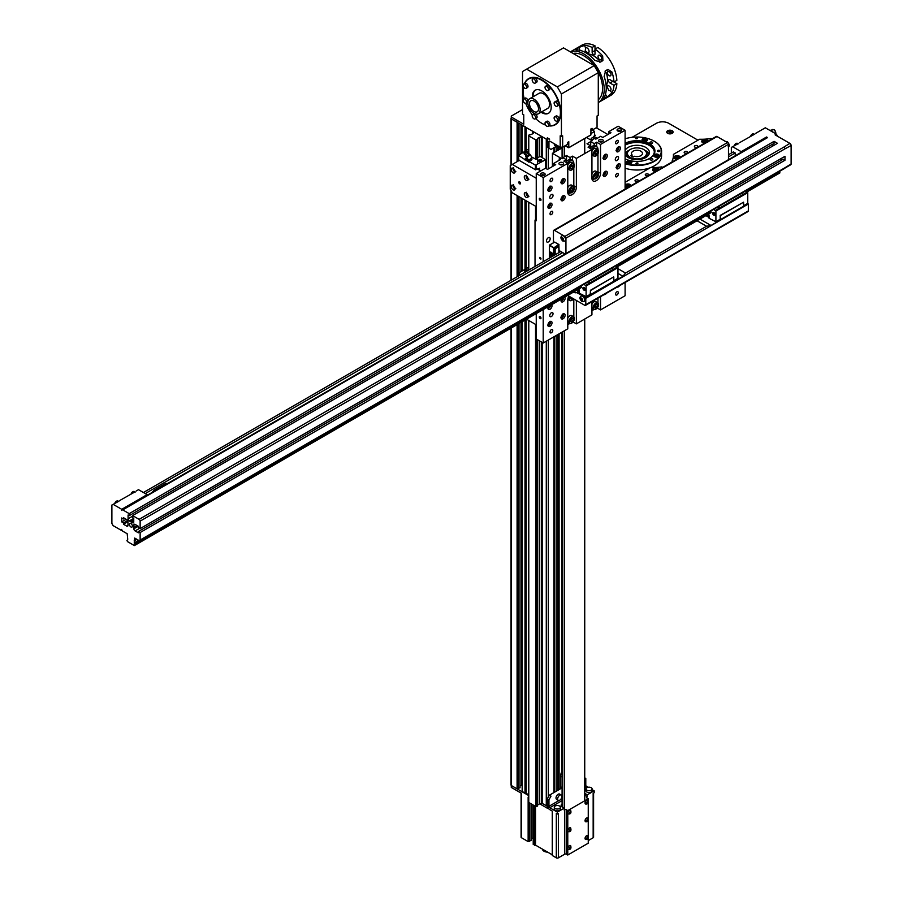 <?xml version="1.0" encoding="UTF-8"?>
<svg xmlns="http://www.w3.org/2000/svg" width="903" height="903" viewBox="0 0 903 903"><rect width="100%" height="100%" fill="white"/><g stroke="black" fill="none" stroke-linecap="round" stroke-linejoin="round"><path stroke-width="1.35" d="M584.738 800.78L584.738 319.03M584.738 153.566L584.738 138.531M564.273 810.002L564.273 330.848M564.273 156.874L564.273 146.23M562.084 806.932L562.084 332.112M562.084 158.793L562.084 147.155M560.616 148.577L560.616 147.155M549.351 795.204L547.308 798.76L548.945 799.697L550.988 796.153L549.351 795.204L560.876 788.556A7.235 4.176 -60 0 1 560.616 786.818L560.616 776.185A7.235 4.176 -60 0 1 561.835 771.625L561.835 332.248M547.353 805.973A1.445 0.835 180 0 1 546.281 805.724L542.184 803.365L542.184 342.418M542.184 157.427L542.184 136.759L546.281 139.13L546.281 168.68M539.892 803.93L547.308 808.208L547.308 806.323L542.184 803.365L541.326 803.862L541.326 341.921M541.326 156.93L541.326 137.256L542.184 136.759M541.326 803.862L539.351 803.963L539.351 340.781M537.578 157.811L539.351 156.795L539.351 137.358L541.326 137.256M539.351 803.963L537.578 804.979M537.578 164.38L537.578 138.385L539.351 137.358M537.578 139.299A1.038 0.598 180 0 1 537.578 138.712M536.969 339.404L536.969 806.379L537.578 806.018L537.578 339.754M531.37 156.806L535.739 159.21A1.038 0.598 180 0 1 536.766 159.21L536.969 139.773L537.578 139.423M536.969 806.379L536.766 339.28M536.766 159.21L536.969 139.773M536.766 806.379A1.038 0.598 0 0 0 535.739 806.379L535.739 324.516M535.739 219.677L535.739 206.324M535.739 159.21L535.739 139.773A1.038 0.598 180 0 1 536.766 139.773M535.739 806.379L535.535 324.391M535.535 159.21L535.739 139.773M535.535 219.79L535.535 206.2M552.275 854.814L535.535 845.14L535.535 806.379L528.774 802.474L528.774 320.497M528.774 153.645L528.774 135.879L535.535 139.773M528.774 270.02L528.774 202.306M528.774 135.755L528.774 135.168A1.038 0.598 180 0 1 528.774 135.755L528.774 135.879M532.691 131.206L534 132.041L532.962 133.667L530.614 134.694A1.038 0.598 180 0 1 529.598 134.694L528.774 135.168M528.774 794.674L522.25 791.615M522.16 125.133L525.399 126.838M522.16 785.655L520.026 785.587M519.993 787.721L517.092 788.872L511.482 785.633A1.445 0.835 180 0 1 511.053 785.046L511.053 328.128M511.482 164.888L511.482 119.038L517.498 122.277M511.279 118A1.445 0.835 0 0 0 511.053 118.44A1.445 0.835 0 0 0 511.279 118.891L511.279 116.081L522.532 109.579M568.382 813.93A2.201 1.275 -60 0 1 568.314 813.896A2.201 1.275 -60 0 1 567.863 812.892A2.201 1.275 -60 0 1 568.822 810.68A2.201 1.275 -60 0 1 570.515 810.081A2.201 1.275 -60 0 1 570.572 810.126M569.804 813.151L570.831 811.876L569.804 813.151M568.382 831.663A2.201 1.275 -60 0 1 568.314 831.629A2.201 1.275 -60 0 1 567.863 830.613A2.201 1.275 -60 0 1 568.822 828.401A2.201 1.275 -60 0 1 570.515 827.814A2.201 1.275 -60 0 1 570.572 827.848M569.804 830.873L570.831 829.609L569.804 830.873M568.382 849.384A2.201 1.275 -60 0 1 568.314 849.351A2.201 1.275 -60 0 1 567.863 848.346A2.201 1.275 -60 0 1 568.822 846.134A2.201 1.275 -60 0 1 570.515 845.547A2.201 1.275 -60 0 1 570.572 845.58M569.804 848.606L570.831 847.33L569.804 848.606M585.573 839.463A2.201 1.275 -60 0 1 585.505 839.429A2.201 1.275 -60 0 1 585.054 838.424A2.201 1.275 -60 0 1 586.013 836.201A2.201 1.275 -60 0 1 587.706 835.614A2.201 1.275 -60 0 1 587.774 835.659M586.995 838.673L588.022 837.408L586.995 838.673M585.573 821.73A2.201 1.275 -60 0 1 585.505 821.696A2.201 1.275 -60 0 1 585.054 820.692A2.201 1.275 -60 0 1 586.013 818.479A2.201 1.275 -60 0 1 587.706 817.892A2.201 1.275 -60 0 1 587.774 817.926M586.995 820.951L588.022 819.676L586.995 820.951M585.573 803.997A2.201 1.275 -60 0 1 585.505 803.975A2.201 1.275 -60 0 1 585.054 802.959A2.201 1.275 -60 0 1 586.013 800.747A2.201 1.275 -60 0 1 587.706 800.16A2.201 1.275 -60 0 1 587.774 800.193M586.995 803.218L588.022 801.943L586.995 803.218M588.022 838.086L587.277 837.657M570.831 812.553L570.075 812.124M588.022 820.353L587.277 819.924M570.831 848.019L570.075 847.578M570.831 830.286L570.075 829.857M588.022 802.632L587.277 802.191M588.248 800.589L588.248 798.76L586.815 797.925A1.163 0.666 180 0 1 586.815 796.977L587.322 794.798L594.185 790.836L592.108 789.64M547.308 798.76L547.308 805.374A3.477 2.009 -120 0 0 549.758 809.63L552.32 811.108L552.275 855.491L556.316 857.85A1.445 0.835 180 0 0 558.359 857.85L564.702 854.182A1.163 0.666 -0 0 1 566.339 854.182L567.773 855.017L588.248 843.199L588.248 838.435M588.248 836.043L588.248 820.714M588.248 818.31L588.248 802.981M593.587 793.071L593.587 837.171A1.445 0.835 180 0 1 593.158 837.758L588.248 840.591M584.738 777.822L585.787 778.431L585.787 785.046A1.163 0.666 -120 0 0 586.611 786.468L588.045 787.292M593.158 837.758L593.158 793.319L594.185 792.721L594.185 790.836M531.054 840.433L528.142 841.585L521.516 837.758A1.445 0.835 180 0 1 521.087 837.171L521.087 793.071M521.516 837.758L521.516 793.319L511.279 787.405L511.279 785.486L528.774 795.622M528.142 841.585L528.142 797.146L528.774 797.518M535.535 845.14L533.221 844.452L533.301 805.092L533.301 844.565M533.221 838.379L531.088 838.3M556.316 857.85L556.316 813.411L557.332 813.998L558.359 813.411L558.359 857.85M564.702 854.182L564.702 809.743L564.194 810.036L564.194 808.151L557.332 812.113L557.332 813.998M557.332 812.113L549.758 807.733A1.163 0.666 60 0 1 548.945 806.323L548.945 799.697M564.702 809.743A1.163 0.666 180 0 1 566.339 809.743L567.773 810.578L588.248 798.76M567.773 855.017L567.773 810.578M547.602 852.116A5.215 3.014 180 0 1 542.5 849.17M584.738 795.25A3.623 2.088 180 0 1 585.279 795.509L587.322 796.683M561.474 806.435A3.623 2.088 180 0 1 562.084 805.939M564.194 808.151L562.151 806.966A3.623 2.088 180 0 1 561.09 805.487A3.623 2.088 180 0 1 562.084 804.054M584.738 793.353A3.623 2.088 180 0 1 585.279 793.613L587.322 794.798M592.108 788.94L592.108 790.836A3.036 1.75 180 0 1 589.072 792.586A3.036 1.75 180 0 1 586.024 790.836L586.024 788.94A3.036 1.75 -0 0 0 589.072 790.701A3.036 1.75 -0 0 0 592.108 788.94A3.036 1.75 -0 0 0 591.217 787.698A3.036 1.75 -0 0 0 587.898 787.326A3.036 1.75 -0 0 0 586.024 788.94M560.379 807.259L560.379 809.156A3.036 1.75 180 0 1 557.332 810.905A3.036 1.75 180 0 1 554.295 809.156L554.295 807.259A3.036 1.75 -0 0 0 557.332 809.02A3.036 1.75 -0 0 0 560.379 807.259A3.036 1.75 -0 0 0 559.488 806.018A3.036 1.75 -0 0 0 556.169 805.645A3.036 1.75 -0 0 0 554.295 807.259M557.648 798.929A3.036 1.75 120 0 0 558.268 800.318A3.036 1.75 120 0 0 561.316 798.568A3.036 1.75 120 0 0 561.316 795.058A3.036 1.75 120 0 0 558.968 795.87A3.036 1.75 120 0 0 557.648 798.929M558.268 800.318L556.632 799.381A3.036 1.75 -60 0 1 556.011 797.981A3.036 1.75 -60 0 1 557.332 794.922A3.036 1.75 -60 0 1 559.679 794.109L561.316 795.058M547.308 808.208L547.918 807.858M511.279 117.029L523.763 124.23L523.763 114.783L522.532 114.071L522.532 71.518L563.483 47.882L594.185 65.614L557.332 86.891L561.429 93.98L561.429 136.522L562.659 135.822L562.659 147.155L567.671 144.266L567.671 142.381L568.8 141.726L568.743 147.765L565.109 145.744L568.8 147.641L590.912 134.874L568.8 147.641M561.429 93.98L598.283 72.703L594.185 65.614M598.283 72.703L598.283 115.257L597.052 115.956L597.052 127.3L592.041 130.201L592.041 128.316L590.912 128.96L590.912 134.874L590.912 128.96M511.279 118.914L547.308 139.717L547.308 137.832L549.634 139.175A3.477 2.009 -120 0 0 548.031 139.073A3.477 2.009 -120 0 0 547.308 140.665L547.308 147.279L548.945 148.227L548.945 141.602A1.163 0.666 60 0 1 549.758 141.128L560.199 147.155L560.199 135.822L561.429 136.522M526.63 69.159L557.332 86.891M524.44 83.618A26.639 15.374 60 0 1 528.661 78.595A26.639 15.374 60 0 1 549.193 85.729A26.639 15.374 60 0 1 560.819 112.536A26.639 15.374 60 0 1 555.3 124.727A26.639 15.374 60 0 1 548.832 125.878M545.649 125.111A26.639 15.374 60 0 1 541.879 123.35M523.153 90.91A26.639 15.374 60 0 1 523.514 86.767M590.991 129.603L592.041 130.201M560.199 147.155L562.659 147.155M558.359 146.094A3.036 1.75 180 0 1 554.295 144.446L554.295 143.746M556.632 146.151L550.988 149.401L548.945 148.227M538.504 108.868A6.366 3.68 60 0 1 537.183 111.791A6.366 3.68 60 0 1 530.817 108.112A6.366 3.68 60 0 1 530.817 100.752A6.366 3.68 60 0 1 535.727 102.457A6.366 3.68 60 0 1 538.504 108.868M540.141 109.816A8.68 5.012 -120 0 0 536.348 101.08A8.68 5.012 -120 0 0 529.655 98.743A8.68 5.012 -120 0 0 529.655 108.778A8.68 5.012 -120 0 0 538.346 113.789A8.68 5.012 -120 0 0 540.141 109.816M529.655 98.743L539.068 93.314A8.68 5.012 60 0 1 545.762 95.639A8.68 5.012 60 0 1 549.555 104.376A8.68 5.012 60 0 1 547.76 108.36L538.346 113.789M556 124.275A26.639 15.374 60 0 1 554.589 124.795M528.255 79.171A26.639 15.374 60 0 1 529.406 78.211M523.605 101.779A2.461 1.422 -120 0 0 526.065 103.202A2.461 1.422 -120 0 0 526.065 100.357A2.461 1.422 -120 0 0 523.605 98.935A2.461 1.422 -120 0 0 523.605 101.779M523.605 98.935L525.038 98.111A2.461 1.422 60 0 1 526.934 98.766A2.461 1.422 60 0 1 528.007 101.249M527.905 101.87A2.461 1.422 60 0 1 527.499 102.378L526.065 103.202M523.097 85.232A2.461 1.422 -120 0 0 524.169 87.704A2.461 1.422 -120 0 0 526.065 88.37A2.461 1.422 -120 0 0 526.065 85.525A2.461 1.422 -120 0 0 523.605 84.103A2.461 1.422 -120 0 0 523.097 85.232M523.605 84.103L525.038 83.279A2.461 1.422 60 0 1 527.499 84.701A2.461 1.422 60 0 1 527.499 87.535L526.065 88.37M534.124 78.03L532.691 78.854A2.461 1.422 -120 0 0 532.691 81.699A2.461 1.422 -120 0 0 535.152 83.121A2.461 1.422 -120 0 0 535.152 80.277A2.461 1.422 -120 0 0 532.691 78.854L534.124 78.03A2.461 1.422 60 0 1 536.585 79.453A2.461 1.422 60 0 1 536.585 82.297L535.152 83.121M546.766 86.395A2.461 1.422 -120 0 0 545.536 86.27A2.461 1.422 -120 0 0 545.536 89.115A2.461 1.422 -120 0 0 547.997 90.537A2.461 1.422 -120 0 0 548.381 88.562A2.461 1.422 -120 0 0 546.766 86.395M545.536 86.27L546.97 85.446A2.461 1.422 60 0 1 548.2 85.571A2.461 1.422 60 0 1 549.814 87.738A2.461 1.422 60 0 1 549.43 89.713L547.997 90.537M557.083 103.427A2.461 1.422 -120 0 0 554.623 102.016A2.461 1.422 -120 0 0 554.623 104.85A2.461 1.422 -120 0 0 557.083 106.272A2.461 1.422 -120 0 0 557.083 103.427M554.623 102.016L556.056 101.181A2.461 1.422 60 0 1 558.517 102.603A2.461 1.422 60 0 1 558.517 105.448L557.083 106.272M557.591 119.986A2.461 1.422 -120 0 0 556.519 117.503A2.461 1.422 -120 0 0 554.623 116.848A2.461 1.422 -120 0 0 554.623 119.693A2.461 1.422 -120 0 0 557.083 121.104A2.461 1.422 -120 0 0 557.591 119.986M554.623 116.848L556.056 116.024A2.461 1.422 60 0 1 557.952 116.679A2.461 1.422 60 0 1 559.025 119.151A2.461 1.422 60 0 1 558.517 120.28L557.083 121.104M547.997 126.352A2.461 1.422 -120 0 0 547.997 123.508A2.461 1.422 -120 0 0 545.536 122.097A2.461 1.422 -120 0 0 545.536 124.93A2.461 1.422 -120 0 0 547.997 126.352L549.43 125.528L547.997 126.352M545.536 122.097L546.97 121.262A2.461 1.422 60 0 1 549.43 122.684A2.461 1.422 60 0 1 549.43 125.528M533.921 118.812A2.461 1.422 -120 0 0 535.152 118.936A2.461 1.422 -120 0 0 535.152 116.092A2.461 1.422 -120 0 0 532.691 114.67A2.461 1.422 -120 0 0 532.318 116.645A2.461 1.422 -120 0 0 533.921 118.812M532.691 114.67L534.124 113.846A2.461 1.422 60 0 1 534.757 113.744M535.355 113.97A2.461 1.422 60 0 1 536.958 116.137A2.461 1.422 60 0 1 536.585 118.112L535.152 118.936M548.776 113.101A13.319 7.687 60 0 1 541.766 111.814M533.086 96.768A13.319 7.687 60 0 1 535.479 90.063M557.196 123.259A26.345 15.216 60 0 1 556.587 123.655L554.95 124.591A26.345 15.216 -120 0 0 558.991 103.484A26.345 15.216 -120 0 0 541.777 80.265A26.345 15.216 -120 0 0 528.605 78.967A26.345 15.216 -120 0 0 524.609 83.527M528.605 78.967L530.242 78.019A26.345 15.216 60 0 1 530.885 77.681M532.386 97.174A13.319 7.687 60 0 1 535.118 90.244A13.319 7.687 60 0 1 541.777 90.91A13.319 7.687 60 0 1 550.48 102.637A13.319 7.687 60 0 1 548.437 113.315A13.319 7.687 60 0 1 541.078 112.22M523.548 86.835A26.345 15.216 -120 0 0 524.169 98.619M525.681 103.314A26.345 15.216 -120 0 0 532.398 114.952M535.716 118.609A26.345 15.216 -120 0 0 545.604 125.043M549.001 125.777A26.345 15.216 -120 0 0 554.95 124.591M573.134 53.458A26.639 15.374 60 0 1 583.744 55.805A26.639 15.374 60 0 1 600.777 78.109A26.639 15.374 60 0 1 598.283 99.77M609.943 82.986L612.81 81.326A2.032 1.174 -120 0 0 612.81 81.326L616.862 83.663L613.995 85.322L609.943 82.986A2.032 1.174 60 0 1 608.622 81.202A2.032 1.174 60 0 1 608.938 79.577A2.032 1.174 60 0 1 609.943 79.678L613.995 82.015L616.862 80.356A28.952 16.717 60 0 0 597.865 47.464L595.009 49.123A28.952 16.717 60 0 1 602.662 55.952L601.522 57.171L601.263 60.072L599.389 59.463A2.754 1.592 60 0 1 598.621 55.297A2.754 1.592 60 0 1 601.522 57.171M610.281 72.342A2.754 1.592 60 0 1 610.451 75.796A2.754 1.592 60 0 1 609.085 75.66A2.754 1.592 60 0 1 607.234 73.053L607.64 71.123L610.281 72.342L611.907 71.969A28.952 16.717 60 0 1 613.995 82.015M607.234 86.485A2.754 1.592 60 0 1 607.708 85.864A2.754 1.592 60 0 1 610.451 87.456A2.754 1.592 60 0 1 610.451 90.627A2.754 1.592 60 0 1 610.281 90.706L608.904 90.593L606.455 85.401A19.685 11.367 -120 0 0 606.455 73.222L607.234 73.053M613.995 85.322A28.952 16.717 60 0 1 611.907 92.964L610.281 90.706M616.862 83.663A28.952 16.717 60 0 1 610.913 95.289L598.283 102.592A28.952 16.717 -120 0 0 602.64 79.374A28.952 16.717 -120 0 0 583.744 53.909A28.952 16.717 -120 0 0 570.436 51.9M605.439 94.352L607.267 96.892L611.907 92.964M607.267 96.892L605.631 97.84L604.649 96.463M605.631 97.84L604.13 97.456L603.836 98.438M604.13 97.456A28.952 16.717 -120 0 0 604.13 76.462L605.631 70.716L607.267 69.768L608.058 69.463L611.907 71.969M577.807 49.992L577.119 48.457L576.701 49.936A28.952 16.717 -120 0 1 585.787 52.735A28.952 16.717 -120 0 1 594.885 60.445L600.608 62.014L602.899 60.546L602.662 55.952M575.696 49.699L576.701 49.936M577.119 48.457L578.755 47.509L580.042 50.365M585.618 47.994A2.754 1.592 60 0 1 585.776 47.882A2.754 1.592 60 0 1 588.519 49.462A2.754 1.592 60 0 1 588.519 52.645A2.754 1.592 60 0 1 587.751 52.746L585.223 50.816L585.618 47.994L584.478 45.443L578.755 47.509M584.478 45.443A28.952 16.717 60 0 1 592.142 47.464L595.009 45.816L595.009 53.796A2.032 1.174 60 0 1 594.58 54.722A2.032 1.174 60 0 1 593.023 54.18A2.032 1.174 60 0 1 592.142 52.137L592.142 47.464M570.357 51.855L581.961 45.15A28.952 16.717 60 0 1 595.009 45.816M595.009 50.489L592.142 52.137M587.718 53.943L588.293 53.954L587.751 52.746M599.389 59.463L598.847 60.05A19.685 11.367 -120 0 0 588.293 53.954M605.021 71.179L606.455 73.222M598.847 60.05L599.897 62.307M549.814 305.745L549.374 307.088L548.11 307.043M548.64 306.422L549.374 307.088M561.237 316.863L562.072 316.897L561.237 316.863M562.219 314.752L562.874 315.869L562.072 316.897M562.05 314.955L562.874 315.869M562.061 315.395L561.248 316.434M604.705 156.908L603.893 156.445L604.671 155.045L604.705 156.908L603.373 156.964M604.367 155.226L605.157 155.688M617.438 147.697L618.239 148.419L617.584 149.593L616.501 149.322M617.37 147.776L616.772 149.119L617.584 149.593M617.415 147.945L618.239 148.419M548.087 206.155L548.855 206.335L548.087 206.155M549.148 204.089L549.713 205.376L548.855 206.335M548.945 204.338L549.713 205.376M548.9 204.902L548.155 205.726M562.163 179.607L562.987 180.148L562.456 181.356L561.214 181.277M562.14 179.629L561.632 180.882L562.456 181.356M562.174 179.674L562.987 180.148M514.958 170.915L513.83 168.884M514.665 170.091L514.089 170.419M528.063 195.488L526.923 193.468M527.781 194.709L527.217 195.037M569.669 296.59A3.759 2.178 120 0 0 569.104 298.475A3.759 2.178 120 0 0 569.872 300.575L567.942 299.469A3.759 2.178 -60 0 1 567.806 299.378M572.525 298.238L571.701 299.107L570.572 298.78L570.719 297.2M570.594 298.475L571.701 299.107M574.41 318.545A3.759 2.178 120 0 0 573.631 316.75A3.759 2.178 120 0 0 569.183 320.678A3.759 2.178 120 0 0 569.872 323.263L567.942 322.157A3.759 2.178 -60 0 1 567.773 322.044M567.773 318.116A3.759 2.178 -60 0 1 571.701 315.632L573.631 316.75C574.037 321.445 572.784 323.613 569.872 323.263A3.759 2.178 120 0 0 571.813 323.048M570.877 319.493L572.242 318.285L573.247 318.872L572.874 320.667L571.497 321.874L570.504 321.287L570.877 319.493L572.874 320.667M572.242 318.285L573.247 318.872M598.565 304.593A3.759 2.178 120 0 0 597.786 302.798A3.759 2.178 120 0 0 593.519 306.072A3.759 2.178 120 0 0 594.027 309.323L592.097 308.205A3.759 2.178 -60 0 1 591.928 308.092M591.928 304.164A3.759 2.178 -60 0 1 595.867 301.692L597.786 302.798C598.192 307.494 596.939 309.673 594.027 309.323A3.759 2.178 120 0 0 595.969 309.097M595.246 305.225L596.657 304.3L597.447 305.214L596.815 307.043L595.393 307.968L594.614 307.054L595.246 305.225M594.975 305.982L596.815 307.043M596.285 304.548L597.447 305.214M574.41 188.061A3.759 2.178 120 0 0 573.631 186.266A3.759 2.178 120 0 0 570.154 187.982A3.759 2.178 120 0 0 569.872 192.779L567.942 191.673A3.759 2.178 -60 0 1 567.773 191.56M567.773 187.632A3.759 2.178 -60 0 1 571.701 185.149L573.631 186.266C574.037 190.962 572.784 193.129 569.872 192.779A3.759 2.178 120 0 0 571.813 192.565M571.701 188.072L573.01 187.959L573.179 189.483L572.039 191.12L570.741 191.233L570.572 189.709L571.701 188.072M570.64 190.307L572.039 191.12M571.418 188.467L573.179 189.483M574.41 165.362A3.759 2.178 120 0 0 573.631 163.567A3.759 2.178 120 0 0 570.696 164.617A3.759 2.178 120 0 0 569.872 170.091L567.942 168.985A3.759 2.178 -60 0 1 567.773 168.861M567.773 164.944A3.759 2.178 -60 0 1 571.701 162.461L573.631 163.567C574.037 168.263 572.784 170.441 569.872 170.091A3.759 2.178 120 0 0 571.813 169.866M572.039 165.181L573.179 165.497L573.01 167.224L571.701 168.624L570.572 168.308L570.73 166.581L572.039 165.181M570.594 167.981L571.701 168.624M571.136 166.141L573.01 167.224M598.565 174.11A3.759 2.178 120 0 0 597.786 172.315A3.759 2.178 120 0 0 595.404 172.845A3.759 2.178 120 0 0 593.361 176.141A3.759 2.178 120 0 0 594.027 178.839L592.097 177.722A3.759 2.178 -60 0 1 591.928 177.609M591.928 173.681A3.759 2.178 -60 0 1 595.867 171.209L597.786 172.315C598.192 177.011 596.939 179.189 594.027 178.839A3.759 2.178 120 0 0 595.969 178.613M596.488 173.827L597.425 174.539L596.951 176.356L595.562 177.462L594.637 176.762L595.1 174.945L596.488 173.827M596.375 173.929L597.425 174.539M595.021 175.238L596.951 176.356M598.565 151.422A3.759 2.178 120 0 0 597.786 149.627A3.759 2.178 120 0 0 595.901 149.808A3.759 2.178 120 0 0 593.44 153.126A3.759 2.178 120 0 0 594.027 156.14L592.097 155.034A3.759 2.178 -60 0 1 591.928 154.921M591.928 150.993A3.759 2.178 -60 0 1 595.867 148.51L597.786 149.627C598.192 154.323 596.939 156.49 594.027 156.14A3.759 2.178 120 0 0 595.901 155.959A3.759 2.178 120 0 0 595.969 155.926M596.736 151.128L597.447 152.133L596.736 153.962L595.314 154.785L594.614 153.77L595.314 151.952L596.736 151.128M596.217 151.433L597.447 152.133M594.942 152.923L596.736 153.962M537.804 169.222L539.61 168.184L537.928 169.29M535.434 169.741L535.434 165.147L529 161.445L529 162.247L518.48 155.372L518.932 160.587M518.051 160.463L518.48 159.718M539.61 170.261L539.61 168.319M545.502 168.229L545.502 159.808L535.434 165.147M529.497 161.152L526.505 160.237L526.505 158.86L528.39 159.944L530.975 159.549L531.664 158.059L531.382 160.045M528.39 161.321L528.39 159.944M530.975 160.305L530.975 159.549M530.298 159.165A1.716 0.993 -0 0 0 530.411 159.086A2.314 2.314 0 0 0 529.869 155.011L526.776 157.393A2.314 2.314 0 0 0 527.758 159.086A1.716 0.993 -0 0 0 530.298 159.165M526.426 157.664L525.918 156.998L528.74 154.424L530.275 154.808L526.799 157.562M529.248 155.09L528.74 154.424L529.768 154.153M527.781 153.194L525.557 154.898M529.305 153.894L527.747 153.16L527.318 151.772L526.539 152.043L524.304 154.097L525.535 154.887L525.907 156.975M527.318 151.772L526.088 151.004L523.875 152.709L524.304 154.097M526.912 157.98L526.505 158.86M526.821 155.847L527.329 156.512M538.549 160.61A1.592 0.914 -0 0 0 538.549 160.689A1.592 0.914 -0 0 0 540.141 161.603A1.592 0.914 -0 0 0 541.732 160.689A1.592 0.914 -0 0 0 541.732 160.61M518.48 155.372L527.736 149.548L528.774 149.684M539.351 156.795L540.953 156.704L545.502 159.808M526.505 158.962L524.914 159.876M526.889 157.935L524.914 159.075M529 161.445L531.133 160.215A2.89 1.671 -0 0 0 531.98 159.03A2.89 1.671 -0 0 0 531.664 158.273M536.969 159.21L537.578 158.849M536.247 165.147L536.247 169.504M539.971 160.824L540.784 160.35L539.667 160.181L539.971 160.824M540.31 160.768L540.31 160.079M540.75 170.915L537.274 168.906L535.637 169.854L519.259 160.407L510.251 165.599L510.251 189.235L512.294 192.791L536.247 206.618M593.779 137.053L591.194 138.396L593.779 136.906M591.442 138.396L591.442 140.236M591.194 140.236L591.194 138.396M592.582 129.885L594.558 131.488L590.991 133.542M594.558 135.845L594.558 131.488M513.118 189.833A2.754 1.592 60 0 1 511.324 187.406A2.754 1.592 60 0 1 511.741 185.205A2.754 1.592 60 0 1 514.496 186.797A2.754 1.592 60 0 1 514.496 189.969A2.754 1.592 60 0 1 513.118 189.833M526.223 197.396A2.754 1.592 60 0 1 524.429 194.969A2.754 1.592 60 0 1 524.846 192.768A2.754 1.592 60 0 1 527.6 194.359A2.754 1.592 60 0 1 527.6 197.531A2.754 1.592 60 0 1 526.223 197.396M526.223 180.374A2.754 1.592 60 0 1 524.429 177.947A2.754 1.592 60 0 1 524.846 175.746A2.754 1.592 60 0 1 527.6 177.338A2.754 1.592 60 0 1 527.6 180.51A2.754 1.592 60 0 1 526.223 180.374M513.118 172.812A2.754 1.592 60 0 1 511.324 170.385A2.754 1.592 60 0 1 511.741 168.184A2.754 1.592 60 0 1 514.496 169.775A2.754 1.592 60 0 1 514.496 172.947A2.754 1.592 60 0 1 513.118 172.812M519.665 183.84A1.196 0.689 60 0 1 519.067 181.819A1.196 0.689 60 0 1 520.263 183.896A1.196 0.689 60 0 1 519.665 183.84M536.247 178.252L512.294 164.425M526.528 319.188L536.247 324.809M596.228 127.774L607.9 134.513M594.558 134.852L595.416 135.348L593.779 136.297L597.255 138.306M593.779 136.297L593.779 138.893M567.773 324.03A5.644 3.262 120 0 0 569.827 323.511A5.644 3.262 120 0 0 570.064 323.364M573.811 316.874A5.644 3.262 120 0 0 573.811 316.592L573.811 298.983M569.77 323.534A5.79 3.341 -60 0 1 569.725 323.567A5.79 3.341 -60 0 1 567.773 324.121M591.928 310.09A5.644 3.262 120 0 0 593.982 309.56A5.644 3.262 120 0 0 594.219 309.413M597.967 302.923A5.644 3.262 120 0 0 597.967 302.64L597.967 298.171M593.926 309.594A5.79 3.341 -60 0 1 593.881 309.616A5.79 3.341 -60 0 1 591.928 310.169M568.235 160.136A5.644 3.262 120 0 0 568.19 160.17A5.644 3.262 120 0 0 566.339 161.75A5.644 3.262 -60 0 0 565.921 162.28M565.955 162.303A5.79 3.341 -60 0 1 568.292 160.102A5.79 3.341 -60 0 1 571.181 159.82L572.615 160.644A5.79 3.341 -60 0 1 573.811 163.296L573.811 163.42A5.644 3.262 120 0 0 571.678 160.565A5.644 3.262 120 0 0 567.558 163.229M567.976 193.569A5.644 3.262 120 0 0 569.827 193.028A5.644 3.262 120 0 0 570.064 192.881M573.811 186.39A5.644 3.262 120 0 0 573.811 186.108L573.811 167.732M567.389 163.127A5.79 3.341 -60 0 1 572.615 160.644M569.77 193.05A5.79 3.341 -60 0 1 569.725 193.084A5.79 3.341 -60 0 1 567.998 193.637M592.391 146.184A5.644 3.262 120 0 0 592.345 146.218A5.644 3.262 120 0 0 590.506 147.799A5.644 3.262 -60 0 0 590.077 148.34M590.11 148.352A5.79 3.341 -60 0 1 592.447 146.162A5.79 3.341 -60 0 1 595.337 145.868L596.77 146.704A5.79 3.341 -60 0 1 597.967 149.356L597.967 149.469A5.644 3.262 120 0 0 595.833 146.625A5.644 3.262 120 0 0 591.713 149.288M592.131 179.618A5.644 3.262 120 0 0 593.982 179.076A5.644 3.262 120 0 0 594.219 178.929M597.967 172.439A5.644 3.262 120 0 0 597.967 172.157L597.967 153.781M591.544 149.187A5.79 3.341 -60 0 1 596.77 146.704M593.926 179.11A5.79 3.341 -60 0 1 593.881 179.133A5.79 3.341 -60 0 1 592.154 179.686M625.102 189.111L625.102 130.258L618.137 126.239L608.927 131.567L610.97 132.741L602.786 137.47L600.732 136.297L595.822 139.13L594.592 138.419L591.42 140.247L592.142 140.778L586.487 137.527M550.175 238.764A2.607 1.501 -60 0 1 549.035 241.383A2.607 1.501 -60 0 1 547.026 242.083A2.607 1.501 -60 0 1 547.026 239.069A2.607 1.501 -60 0 1 549.634 237.568A2.607 1.501 -60 0 1 550.175 238.764M547.918 189.946A2.89 1.671 -60 0 1 549.182 187.034A2.89 1.671 -60 0 1 551.417 186.255A2.89 1.671 -60 0 1 551.417 189.607A2.89 1.671 -60 0 1 548.516 191.278A2.89 1.671 -60 0 1 547.918 189.946M561.023 199.405A2.89 1.671 -60 0 1 562.287 196.493A2.89 1.671 -60 0 1 564.51 195.714A2.89 1.671 -60 0 1 564.51 199.055A2.89 1.671 -60 0 1 561.621 200.726A2.89 1.671 -60 0 1 561.023 199.405M603.193 158.036A2.89 1.671 -60 0 1 604.457 155.124A2.89 1.671 -60 0 1 606.692 154.345A2.89 1.671 -60 0 1 606.692 157.686A2.89 1.671 -60 0 1 603.791 159.368A2.89 1.671 -60 0 1 603.193 158.036M616.297 167.495A2.89 1.671 -60 0 1 617.562 164.583A2.89 1.671 -60 0 1 619.785 163.804A2.89 1.671 -60 0 1 619.785 167.145A2.89 1.671 -60 0 1 616.896 168.816A2.89 1.671 -60 0 1 616.297 167.495M606.444 293.272A2.89 1.671 -60 0 1 604.028 294.671M564.781 297.11A2.89 1.671 -60 0 1 564.364 300.485A2.89 1.671 -60 0 1 561.621 301.907A2.89 1.671 -60 0 1 561.023 300.575A2.89 1.671 -60 0 1 561.361 299.085M547.918 325.159A2.89 1.671 -60 0 1 549.182 322.247A2.89 1.671 -60 0 1 551.417 321.468A2.89 1.671 -60 0 1 551.417 324.809A2.89 1.671 -60 0 1 548.516 326.491A2.89 1.671 -60 0 1 547.918 325.159M551.677 304.672A2.89 1.671 -60 0 1 551.259 308.047A2.89 1.671 -60 0 1 548.516 309.469A2.89 1.671 -60 0 1 547.918 308.137A2.89 1.671 -60 0 1 548.256 306.648M561.023 317.596A2.89 1.671 -60 0 1 562.287 314.684A2.89 1.671 -60 0 1 564.51 313.905A2.89 1.671 -60 0 1 564.51 317.246A2.89 1.671 -60 0 1 561.621 318.917A2.89 1.671 -60 0 1 561.023 317.596M619.548 285.709A2.89 1.671 -60 0 1 617.133 287.109M616.297 150.474A2.89 1.671 -60 0 1 617.562 147.561A2.89 1.671 -60 0 1 619.785 146.783A2.89 1.671 -60 0 1 619.785 150.124A2.89 1.671 -60 0 1 616.896 151.794A2.89 1.671 -60 0 1 616.297 150.474M603.193 175.058A2.89 1.671 -60 0 1 604.457 172.146A2.89 1.671 -60 0 1 606.692 171.367A2.89 1.671 -60 0 1 606.692 174.708A2.89 1.671 -60 0 1 603.791 176.378A2.89 1.671 -60 0 1 603.193 175.058M561.023 182.383A2.89 1.671 -60 0 1 562.287 179.471A2.89 1.671 -60 0 1 564.51 178.692A2.89 1.671 -60 0 1 564.51 182.034A2.89 1.671 -60 0 1 561.621 183.715A2.89 1.671 -60 0 1 561.023 182.383M547.918 206.968A2.89 1.671 -60 0 1 549.182 204.055A2.89 1.671 -60 0 1 551.417 203.277A2.89 1.671 -60 0 1 551.417 206.618A2.89 1.671 -60 0 1 548.516 208.3A2.89 1.671 -60 0 1 547.918 206.968M615.553 142.866A1.919 1.106 -60 0 1 616.388 140.936A1.919 1.106 -60 0 1 617.866 140.416A1.919 1.106 -60 0 1 617.866 142.64A1.919 1.106 -60 0 1 615.948 143.746A1.919 1.106 -60 0 1 615.553 142.866M550.04 331.977A1.919 1.106 -60 0 1 550.875 330.035A1.919 1.106 -60 0 1 552.365 329.527A1.919 1.106 -60 0 1 552.365 331.74A1.919 1.106 -60 0 1 550.435 332.857A1.919 1.106 -60 0 1 550.04 331.977M550.04 213.785A1.919 1.106 -60 0 1 550.875 211.844A1.919 1.106 -60 0 1 552.365 211.325A1.919 1.106 -60 0 1 552.365 213.548A1.919 1.106 -60 0 1 550.435 214.666A1.919 1.106 -60 0 1 550.04 213.785M550.04 180.69A1.919 1.106 -60 0 1 550.875 178.749A1.919 1.106 -60 0 1 552.365 178.241A1.919 1.106 -60 0 1 552.365 180.453A1.919 1.106 -60 0 1 550.435 181.571A1.919 1.106 -60 0 1 550.04 180.69M615.553 294.152A1.919 1.106 -60 0 1 616.388 292.222A1.919 1.106 -60 0 1 617.866 291.703A1.919 1.106 -60 0 1 617.866 293.926A1.919 1.106 -60 0 1 615.948 295.033A1.919 1.106 -60 0 1 615.553 294.152M615.553 175.961A1.919 1.106 -60 0 1 616.388 174.019A1.919 1.106 -60 0 1 617.866 173.511A1.919 1.106 -60 0 1 617.866 175.735A1.919 1.106 -60 0 1 615.948 176.841A1.919 1.106 -60 0 1 615.553 175.961M615.27 159.571A2.314 1.332 -60 0 1 616.286 157.246A2.314 1.332 -60 0 1 618.07 156.625A2.314 1.332 -60 0 1 618.07 159.3A2.314 1.332 -60 0 1 615.744 160.632A2.314 1.332 -60 0 1 615.27 159.571M549.758 315.587A2.314 1.332 -60 0 1 550.774 313.251A2.314 1.332 -60 0 1 552.557 312.641A2.314 1.332 -60 0 1 552.557 315.305A2.314 1.332 -60 0 1 550.243 316.648A2.314 1.332 -60 0 1 549.758 315.587M549.758 197.396A2.314 1.332 -60 0 1 550.774 195.059A2.314 1.332 -60 0 1 552.557 194.45A2.314 1.332 -60 0 1 552.557 197.114A2.314 1.332 -60 0 1 550.243 198.457A2.314 1.332 -60 0 1 549.758 197.396M599.299 139.717A2.314 1.332 180 0 1 602.583 139.717A2.314 1.332 180 0 1 602.583 141.613A2.314 1.332 180 0 1 599.299 141.613A2.314 1.332 180 0 1 599.299 139.717M602.053 141.839A1.196 0.689 0 0 0 599.739 141.579A1.196 0.689 0 0 0 599.829 141.839M617.731 129.084A2.314 1.332 180 0 1 621.004 129.084A2.314 1.332 180 0 1 621.004 130.969A2.314 1.332 180 0 1 617.731 130.969A2.314 1.332 180 0 1 617.731 129.084M620.474 131.206A1.196 0.689 0 0 0 618.171 130.946A1.196 0.689 0 0 0 618.25 131.206M540.987 199.89A1.196 0.689 60 0 1 539.543 199.755A1.196 0.689 60 0 1 540.468 198.694A1.196 0.689 60 0 1 540.987 199.89M540.987 318.082A1.196 0.689 60 0 1 539.543 317.946A1.196 0.689 60 0 1 540.468 316.885A1.196 0.689 60 0 1 540.987 318.082M540.987 258.992A1.196 0.689 60 0 1 539.543 257.468A1.196 0.689 60 0 1 540.987 258.992M559.589 162.653A2.314 1.332 180 0 1 562.862 162.653A2.314 1.332 180 0 1 562.862 164.538A2.314 1.332 180 0 1 559.589 164.538A2.314 1.332 180 0 1 559.589 162.653M562.332 164.764A1.196 0.689 0 0 0 560.12 164.764M541.168 173.286A2.314 1.332 180 0 1 544.441 173.286A2.314 1.332 180 0 1 544.441 175.171A2.314 1.332 180 0 1 541.168 175.171A2.314 1.332 180 0 1 541.168 173.286M543.911 175.408A1.196 0.689 0 0 0 541.608 175.148A1.196 0.689 0 0 0 541.698 175.408M625.102 130.258L600.529 144.446L600.529 173.286A6.084 3.51 -60 0 1 597.876 179.404A6.084 3.51 -60 0 1 593.192 181.029A6.084 3.51 -60 0 1 591.928 178.252L591.928 149.413L576.374 158.397L576.374 187.226A6.084 3.51 -60 0 1 573.721 193.355A6.084 3.51 -60 0 1 569.037 194.98A6.084 3.51 -60 0 1 567.773 192.192L567.773 163.353L543.211 177.541L543.211 261.689M543.211 309.56L543.211 343.005L567.773 328.827L567.773 299.988A6.084 3.51 -60 0 1 568.834 296.105M576.374 300.462L576.374 323.861L591.928 314.876L591.928 301.658M600.529 296.692L600.529 309.91L625.102 295.732L625.102 282.515M591.928 149.413L588.045 147.166L590.506 145.744L587.018 143.735L590.709 141.613L594.185 143.622L596.646 142.2L596.646 146.625M600.529 144.446L596.646 142.2M600.529 309.91L597.267 308.025M576.374 323.861L573.112 321.976M543.211 177.541L536.247 173.523L536.247 220.795L535.027 220.084L535.027 266.419M536.247 313.578L536.247 338.986L543.211 343.005M567.773 163.353L563.89 161.106L566.339 159.696L566.339 161.75M570.03 159.549L570.03 157.562L572.491 156.151L572.491 160.576M572.491 156.151L576.374 158.397M608.927 131.567L608.927 133.926M562.084 148.013L552.422 153.307L561.429 158.51L559.183 158.86L560.402 159.571L553.652 163.477L553.652 165.836M553.652 163.477L555.695 164.662L547.511 169.38L545.468 168.206L536.247 173.523M566.553 161.152L566.553 155.553L570.03 157.562M590.506 145.744L590.506 147.799M594.185 145.609L594.185 143.622M590.709 147.212L590.709 141.613M536.247 219.384L535.027 220.084M559.183 158.86L559.183 160.282M566.339 159.696L562.862 157.686L566.553 155.553M552.422 153.307L552.422 166.547M524.632 270.765A1.592 0.914 -0 0 0 524.632 270.844A1.592 0.914 -0 0 0 525.828 271.735M520.568 274.76L518.48 273.09L527.736 267.739L528.774 267.875M526.043 270.979L526.867 270.505L525.749 270.336L526.043 270.979M526.393 270.923L526.393 270.234M518.48 273.564L518.48 275.968M528.063 178.467L526.923 176.446M527.781 177.699L527.217 178.026M514.97 187.959L513.818 185.894M514.608 187L514.01 187.339M548.968 187.282L548.189 188.614M549.25 186.966L549.566 188.637L548.076 188.964M549.193 187.034L549.871 187.429M548.753 188.163L549.566 188.637M562.061 196.752L561.248 198.186M562.197 196.594L562.908 197.565L562.151 198.649L561.237 198.231M562.095 197.091L562.908 197.565M561.339 198.186L562.151 198.649M617.438 164.797L618.262 165.272L617.438 164.718L616.568 166.163M618.262 165.272L617.72 166.479L616.489 166.378M616.896 166.005L617.72 166.479M604.276 172.338L603.464 173.715M605.157 172.631L604.412 172.202L605.157 172.631L604.773 173.85L603.362 174.019M603.949 173.376L604.773 173.85M562.93 298.171L561.768 300.01L561.169 299.615M561.903 298.769L562.693 299.22M548.99 322.473L548.177 323.872M549.069 322.382L549.859 323.127L549.193 324.29L548.132 323.996M549.035 322.653L549.859 323.127M548.381 323.816L549.193 324.29M118.632 501.346L111.882 505.048L111.882 523.48L113.112 525.614L121.713 530.569L121.713 529.395A1.445 0.835 -120 0 0 122.729 531.167L127.188 533.741L127.729 539.272L126.928 540.683A1.038 0.598 60 0 1 127.436 541.563L134.4 545.581A1.038 0.598 60 0 1 134.908 545.288L134.908 544.34A1.038 0.598 60 0 1 134.4 543.459L134.649 538.053L139.107 540.615A1.445 0.835 -120 0 0 139.83 540.694A1.445 0.835 -120 0 0 140.134 540.028L140.134 532.533L138.373 531.517L138.373 532.815L135.1 530.93A1.738 1.005 60 0 1 133.87 528.797L133.87 525.117A1.738 1.005 60 0 1 134.231 524.316A1.738 1.005 60 0 1 135.1 524.406L138.373 526.291L138.373 527.6L140.134 528.616L140.134 521.121A1.445 0.835 -120 0 0 139.107 519.349L132.617 515.602L132.617 517.633L133.746 518.277L133.746 522.058A1.738 1.005 60 0 1 133.384 522.86A1.738 1.005 60 0 1 132.515 522.769L129.321 520.929A1.738 1.005 60 0 1 128.091 518.796L128.091 515.015L129.219 515.669L129.219 513.638L122.729 509.89A1.445 0.835 -120 0 0 122.007 509.823A1.445 0.835 -120 0 0 121.713 510.477L121.713 509.303L113.112 504.337M135.01 491.887L119.862 500.431M136.24 490.984L138.498 489.674L147.087 494.641L147.087 495.341M738.101 143.701L731.34 147.403L731.34 153.07M754.479 134.254L739.331 142.787M755.698 133.339L765.326 127.786L776.377 134.163L777.607 136.297M152.235 492.372A7.235 4.176 -60 0 1 155.282 489.449L164.493 484.121A7.235 4.176 -60 0 1 167.54 483.523M741.171 152.347L741.171 151.659L732.57 146.692M728.473 154.729L733.394 151.896L735.234 152.957L735.234 155.779M121.713 521.9L121.713 517.972L123.463 518.988L123.463 517.69L126.747 519.586A1.738 1.005 60 0 1 127.966 521.708L127.966 525.399A1.738 1.005 60 0 1 127.616 526.189A1.738 1.005 60 0 1 126.747 526.11L123.463 524.214L123.463 522.916L121.713 521.9L126.228 519.281M121.713 509.303L147.087 494.641M560.819 251.531L143.408 492.519M735.234 152.957L728.473 156.862M562.659 252.592L145.248 493.58M779.345 171.468A1.038 0.598 -120 0 0 779.752 172.044L779.865 172.936L747.131 191.831L779.752 172.992M779.244 173.286L747.131 191.831M776.377 134.163L775.146 134.874L789.888 143.385A1.738 1.005 60 0 1 791.118 145.507L791.118 163.951L784.978 167.732A1.445 0.835 60 0 1 784.673 168.398L139.83 540.694M132.414 526.122A2.111 1.219 60 0 1 131.973 527.081A2.111 1.219 60 0 1 129.863 525.862A2.111 1.219 60 0 1 129.863 523.424A2.111 1.219 60 0 1 131.488 523.988A2.111 1.219 60 0 1 132.414 526.122M127.628 520.512L123.463 522.916M127.966 521.618L123.463 524.214M124.591 518.345L123.463 518.988M122.007 509.823L766.85 137.516A1.445 0.835 60 0 1 767.573 137.595L122.729 509.89M129.219 513.638L774.063 141.342L774.063 143.374L129.219 515.669M772.945 144.017L772.945 145.914M133.746 519.744L130.506 521.618M133.746 520.692L131.33 522.092M774.063 141.342L777.46 143.306L132.617 515.602M789.888 143.385L783.951 147.042A1.445 0.835 60 0 1 784.978 148.826L791.118 145.507M138.373 531.517L783.217 159.221L784.978 160.237L784.978 156.309L140.134 528.616M137.098 525.557L133.87 527.431M780.452 158.928L782.088 159.876M784.978 160.237L140.134 532.533M136.692 539.226L135.01 540.197M136.861 539.328L134.118 540.908M138.633 540.344L134.118 542.963M139.22 540.671L134.4 543.459M779.752 172.044L746.307 191.357M710.605 211.155A1.038 0.598 -120 0 0 711.011 211.731L616.512 266.283M580.821 286.093A1.038 0.598 -120 0 0 581.227 286.669L134.908 544.34M779.865 172.225L746.51 191.47M711.011 211.731L616.726 266.408M581.227 286.669L135.01 544.52M711.112 212.623L617.336 266.757L711.112 212.623L711.112 211.912M581.329 286.838L581.329 287.549L135.01 545.231M581.329 287.549L134.908 545.288M710.401 213.029L617.336 266.757M580.618 287.967L134.4 545.581M741.171 151.659L766.557 136.996L766.557 137.696M766.557 136.996L767.573 137.595M769.841 130.382A3.477 2.009 60 0 1 773.182 132.312M791.118 163.951A1.738 1.005 60 0 1 790.757 164.741L784.91 168.127M557.004 246.496L558.031 247.083A1.163 0.666 -60 0 1 558.855 247.557L558.855 252.659M557.343 246.293A1.163 0.666 -60 0 1 557.388 246.316L558.607 247.027M558.031 247.083L555.988 248.269L554.984 247.682M554.352 249.205L555.164 249.679A1.163 0.666 -60 0 1 555.988 248.269M555.164 249.679L555.164 254.793M554.352 255.267L554.352 248.98A1.163 0.666 -60 0 1 555.164 247.557L557.625 246.135A1.163 0.666 -60 0 1 558.438 246.609L558.438 246.925M553.934 255.504L553.934 247.794L549.498 245.063L549.351 258.145M554.758 242.117L549.498 245.063L554.611 242.106L558.855 244.487L559.059 250.639A1.163 0.666 60 0 1 559.465 250.752L565.097 254.003M559.059 244.837L553.934 247.794L558.855 244.487M559.059 252.547L559.059 250.639M563.258 238.934L563.258 240.029L562.434 240.108L561.61 237.997L563.258 238.934M562.117 235.694A3.036 1.75 60 0 1 562.264 235.593A3.036 1.75 60 0 1 563.788 235.751A3.036 1.75 60 0 1 565.933 239.476A3.036 1.75 60 0 1 565.301 240.864A3.036 1.75 60 0 1 565.143 240.943M562.434 240.108L563.258 239.634M562.535 238.008L561.61 239.081M562.467 238.595L563.28 239.611M553.449 242.783L553.449 230.965A1.445 0.835 60 0 1 553.742 230.299A1.445 0.835 60 0 1 554.476 230.367L564.906 236.394A1.445 0.835 60 0 1 565.933 238.166L565.933 253.517M617.968 268.676L625.519 273.033L622.968 276.295L586.205 298.092L748.339 204.01L748.339 210.873L585.787 304.717A1.445 0.835 60 0 1 585.494 305.372A1.445 0.835 60 0 1 584.772 305.304L567.671 295.439M720.334 215.603L743.587 202.17L743.587 206.256L720.334 219.689L720.21 215.388L720.21 219.26L715.91 221.743L715.91 211.054L713.754 209.338M708.618 214.067A2.89 1.671 -120 0 1 709.069 215.806L709.069 218.266L715.91 221.743M709.069 217.465L705.898 215.636M715.91 211.054L743.462 195.15L743.056 194.438L719.793 207.871L720.21 208.582L718.054 206.855L719.793 207.871L715.492 210.354M720.21 215.388L743.587 202.17M743.587 205.76L747.763 203.356L747.763 192.666L743.462 195.15L743.056 194.438L747.345 191.955L747.763 192.666M708.945 214.937L708.945 214.937A1.738 1.005 -120 0 1 708.584 215.727A1.738 1.005 -120 0 1 707.015 214.982M713.302 213.763L714.013 214.643L713.72 213.526M713.539 214.372L714.138 214.022M714.713 215.332A1.592 0.914 -120 0 0 714.781 215.298A1.592 0.914 -120 0 0 714.781 213.458A1.592 0.914 -120 0 0 713.189 212.544A1.592 0.914 -120 0 0 713.133 212.577M745.607 190.951L747.345 191.955M743.056 194.438L741.307 193.434L743.056 194.438M720.334 219.689L743.158 206.505M613.792 280.698L617.968 278.282L617.968 267.604L586.115 285.991L583.959 284.276M613.363 281.443L590.11 294.863L590.539 290.529L613.679 276.894L590.415 290.314L590.415 294.197L586.115 296.681L586.115 285.991M585.708 285.28L590.009 282.797L590.415 283.508L588.259 281.792L590.009 282.797L613.261 269.376L611.523 268.372L613.679 270.087L613.261 269.376L617.562 266.893L617.968 267.604M615.812 265.888L617.562 266.893M583.519 288.7L584.23 289.581L583.925 288.463M583.756 289.31L584.354 288.96M579.286 292.403L578.383 291.883M579.286 291.014L577.683 292.29L578.631 290.935L578.044 289.445M586.115 296.681L579.286 293.204L579.286 290.743A2.89 1.671 -120 0 0 578.823 288.994M584.93 290.258A1.592 0.914 -120 0 0 584.986 290.235A1.592 0.914 -120 0 0 584.986 288.396A1.592 0.914 -120 0 0 583.394 287.47A1.592 0.914 -120 0 0 583.338 287.515M578.631 290.935L579.274 290.563M573.078 291.567L574.173 292.696M574.015 291.771L574.15 292.245A2.314 2.314 0 0 0 577.954 290.676A1.716 0.993 -120 0 0 577.954 290.552A1.716 0.993 -120 0 0 577.739 289.626M590.539 294.615L613.792 281.194L613.792 277.108M554.476 230.367L717.016 136.534A1.445 0.835 -120 0 0 716.293 136.455L553.742 230.299M717.016 136.534L727.457 142.561L564.906 236.394M565.933 238.166L728.473 144.333A1.445 0.835 -120 0 0 727.457 142.561M728.473 144.333L728.473 159.673M747.921 204.721A1.445 0.835 60 0 0 747.842 204.202L710.988 225.479L706.564 226.247L697.037 220.75M576.633 292.572L586.205 297.618M585.787 297.855L585.787 304.717M585.494 305.372L748.034 211.528A1.445 0.835 -120 0 0 748.339 210.873M747.47 203.514L748.339 204.01M581.16 296.094A3.036 1.75 60 0 1 581.306 295.992A3.036 1.75 60 0 1 582.819 296.139A3.036 1.75 60 0 1 584.805 298.825A3.036 1.75 60 0 1 584.343 301.263A3.036 1.75 60 0 1 584.185 301.331M581.577 298.396L582.322 300.01M581.509 298.983L580.652 299.48L580.652 298.385L581.476 298.317L582.288 300.428L580.652 299.48M581.476 300.496L582.288 300.022M551.947 253.438L552.501 254.635M551.891 253.878L551.067 254.353L551.688 253.472L552.297 255.052L551.067 254.353M551.688 255.109L552.297 254.759M632.055 154.853A5.497 3.172 180 0 1 631.468 153.431A5.497 3.172 180 0 1 636.965 150.259A5.497 3.172 180 0 1 642.473 153.431A5.497 3.172 180 0 1 634.504 156.264L633.161 157.043L630.7 155.632L632.055 154.853L632.055 156.4M637.631 138.046A1.196 0.689 180 0 1 635.588 138.531A1.196 0.689 180 0 1 637.631 138.046M638.003 163.116A1.196 0.689 180 0 1 635.96 163.601A1.196 0.689 180 0 1 638.003 163.116M652.429 158.691A1.422 0.824 180 0 1 652.846 159.267A1.422 0.824 180 0 1 651.424 160.091A1.422 0.824 180 0 1 650.002 159.267A1.422 0.824 180 0 1 650.882 158.51A1.422 0.824 180 0 1 652.429 158.691M652.18 142.143A1.422 0.824 180 0 1 652.598 142.719A1.422 0.824 180 0 1 651.176 143.543A1.422 0.824 180 0 1 649.754 142.719A1.422 0.824 180 0 1 650.634 141.963A1.422 0.824 180 0 1 652.18 142.143M659.529 150.462A1.196 0.689 180 0 1 658.682 151.648A1.196 0.689 180 0 1 658.219 150.316A1.196 0.689 180 0 1 659.529 150.462M628.398 162.134L630.08 162.393L628.849 163.093L628.398 162.134L628.398 162.833M655.465 155.688L657.395 155.993L655.465 155.688M645.803 139.92L643.862 140.213L645.803 139.92M656.176 155.282L656.176 156.321M657.136 155.429L657.136 156.14M645.092 139.502L645.092 140.541M644.121 139.66L644.121 140.371M629.368 161.976L629.368 163.014M658.377 154.481A2.754 1.592 180 0 1 659.179 155.609A2.754 1.592 180 0 1 656.436 157.19A2.754 1.592 180 0 1 653.682 155.609A2.754 1.592 180 0 1 655.375 154.142A2.754 1.592 180 0 1 658.377 154.481M646.774 138.712A2.754 1.592 180 0 1 647.586 139.83A2.754 1.592 180 0 1 644.832 141.421A2.754 1.592 180 0 1 642.078 139.83A2.754 1.592 180 0 1 643.783 138.362A2.754 1.592 180 0 1 646.774 138.712M631.05 161.174A2.754 1.592 180 0 1 631.852 162.303A2.754 1.592 180 0 1 629.109 163.894A2.754 1.592 180 0 1 626.355 162.303A2.754 1.592 180 0 1 628.059 160.836A2.754 1.592 180 0 1 631.05 161.174M687.036 151.704A1.614 0.926 -0 0 0 685.275 151.501A1.614 0.926 -0 0 0 684.282 152.37A1.614 0.926 -0 0 0 685.896 153.296A1.614 0.926 -0 0 0 687.51 152.37A1.614 0.926 -0 0 0 687.036 151.704M648.14 174.166A1.614 0.926 -0 0 0 646.379 173.963A1.614 0.926 -0 0 0 645.385 174.821A1.614 0.926 -0 0 0 647 175.758A1.614 0.926 -0 0 0 648.614 174.821A1.614 0.926 -0 0 0 648.14 174.166M697.274 145.801A1.614 0.926 -0 0 0 695.513 145.597A1.614 0.926 -0 0 0 694.52 146.455A1.614 0.926 -0 0 0 696.134 147.392A1.614 0.926 -0 0 0 697.748 146.455A1.614 0.926 -0 0 0 697.274 145.801M637.902 180.069A1.614 0.926 -0 0 0 636.152 179.866A1.614 0.926 -0 0 0 635.148 180.735A1.614 0.926 -0 0 0 636.762 181.661A1.614 0.926 -0 0 0 638.376 180.735A1.614 0.926 -0 0 0 637.902 180.069M687.127 151.659A1.738 1.005 180 0 1 687.635 152.37A1.738 1.005 180 0 1 685.896 153.363A1.738 1.005 180 0 1 684.158 152.37A1.738 1.005 180 0 1 685.23 151.444A1.738 1.005 180 0 1 687.127 151.659M648.23 174.11A1.738 1.005 180 0 1 648.738 174.821A1.738 1.005 180 0 1 647 175.825A1.738 1.005 180 0 1 645.261 174.821A1.738 1.005 180 0 1 646.334 173.895A1.738 1.005 180 0 1 648.23 174.11M697.364 145.744A1.738 1.005 180 0 1 697.872 146.455A1.738 1.005 180 0 1 696.134 147.46A1.738 1.005 180 0 1 694.396 146.455A1.738 1.005 180 0 1 695.468 145.53A1.738 1.005 180 0 1 697.364 145.744M637.992 180.024A1.738 1.005 180 0 1 638.5 180.735A1.738 1.005 180 0 1 636.762 181.729A1.738 1.005 180 0 1 635.023 180.735A1.738 1.005 180 0 1 636.096 179.81A1.738 1.005 180 0 1 637.992 180.024M705.345 142.776L703.753 142.527L703.324 141.602L704.498 140.913L706.112 141.161L706.541 142.087M677.498 158.849L675.907 158.601L675.478 157.675L676.663 156.987L678.277 157.235L678.706 158.16M656.21 171.141L654.619 170.893L654.19 169.967L655.375 169.279L656.989 169.527L657.407 170.453M628.375 187.214L626.784 186.966L626.343 186.041L627.529 185.352L629.143 185.6L629.572 186.526M678.277 157.235L678.277 158.409L676.663 158.172L676.663 156.987M675.907 158.601L676.663 158.172M656.989 169.527L656.989 170.69M655.375 169.279L655.375 170.464L656.966 170.712M654.619 170.893L655.375 170.464M706.112 141.161L706.112 142.324L704.498 142.098L704.498 140.913M703.753 142.527L704.498 142.098M629.143 185.6L629.143 186.774M627.529 185.352L627.529 186.537L629.12 186.786M626.784 186.966L627.529 186.537M676.765 159.278A3.183 1.84 180 0 1 673.909 157.449A3.183 1.84 180 0 1 675.873 155.745A3.183 1.84 180 0 1 679.349 156.151A3.183 1.84 180 0 1 680.264 157.257M655.476 171.57A3.183 1.84 180 0 1 652.621 169.741A3.183 1.84 180 0 1 654.585 168.037A3.183 1.84 180 0 1 658.05 168.443A3.183 1.84 180 0 1 658.976 169.55M704.6 143.205A3.183 1.84 180 0 1 701.755 141.376A3.183 1.84 180 0 1 703.719 139.672A3.183 1.84 180 0 1 707.184 140.078A3.183 1.84 180 0 1 708.099 141.184M625.102 185.013A3.183 1.84 180 0 1 630.215 184.517A3.183 1.84 180 0 1 631.129 185.623M627.63 187.643A3.183 1.84 180 0 1 625.102 186.616M671.222 132.233L670.274 132.786L668.638 131.838L670.873 131.488L671.222 132.233M670.873 131.488L670.873 132.436M669.586 131.296L669.586 132.673M671.979 130.856A2.89 1.671 -0 0 0 668.818 130.495A2.89 1.671 -0 0 0 667.035 132.041A2.89 1.671 -0 0 0 669.924 133.712A2.89 1.671 -0 0 0 672.825 132.041A2.89 1.671 -0 0 0 671.979 130.856M672.182 130.732A3.183 1.84 180 0 1 673.107 132.041A3.183 1.84 180 0 1 669.924 133.881A3.183 1.84 180 0 1 666.741 132.041A3.183 1.84 180 0 1 668.705 130.337A3.183 1.84 180 0 1 672.182 130.732M630.215 157.325A9.549 5.52 180 0 1 630.215 149.526A9.549 5.52 180 0 1 643.726 149.526A9.549 5.52 180 0 1 643.726 157.325A9.549 5.52 180 0 1 630.215 157.325M630.012 149.65A10.136 5.847 -0 0 0 629.809 149.763A10.136 5.847 -0 0 0 626.84 153.905A10.136 5.847 -0 0 0 629.809 158.036A10.136 5.847 -0 0 0 633.229 159.334M640.712 159.334A10.136 5.847 -0 0 0 647.101 153.905A10.136 5.847 -0 0 0 644.132 149.763L644.132 149.763A10.136 5.847 -0 0 0 643.929 149.65M647.101 153.905L647.101 155.79A10.136 5.847 180 0 1 646.954 156.772M626.975 156.772A10.136 5.847 180 0 1 626.84 155.79L626.84 153.905M644.866 150.237A12.45 7.19 180 0 1 645.769 150.711A12.45 7.19 180 0 1 649.088 154.142M625.102 153.634A12.45 7.19 180 0 1 629.075 150.237M625.102 150.327A12.45 7.19 180 0 1 645.769 147.403A12.45 7.19 180 0 1 649.415 152.483A12.45 7.19 180 0 1 638.861 159.583A12.45 7.19 180 0 1 625.102 154.639M625.102 144.22A17.371 10.023 180 0 1 649.257 144.446A17.371 10.023 180 0 1 654.336 151.535A17.371 10.023 180 0 1 649.449 158.51M625.102 158.838A17.947 10.362 -0 0 0 649.663 158.397A17.947 10.362 -0 0 0 650.058 143.972A17.947 10.362 -0 0 0 625.102 143.295M625.102 145.169A17.371 10.023 180 0 1 649.257 145.394A17.371 10.023 180 0 1 654.325 152.009M625.102 138.814A24.313 14.042 180 0 1 654.167 141.139A24.313 14.042 180 0 1 656.368 159.538A24.313 14.042 180 0 1 625.102 163.319M625.102 163.748A24.607 14.211 -0 0 0 661.583 151.298A24.607 14.211 -0 0 0 654.37 141.252L654.37 141.252A24.607 14.211 -0 0 0 654.269 141.195M661.583 151.298L661.583 155.79A24.607 14.211 180 0 1 650.6 167.619M650.205 167.766A24.607 14.211 180 0 1 625.102 168.24M673.424 156.196L673.424 154.368A37.633 21.728 180 0 1 673.446 155.282A37.633 21.728 180 0 1 672.137 160.971L672.983 161.456M711.88 139.006L711.033 138.509A37.633 21.728 180 0 1 699.599 139.254L673.424 154.368M672.137 161.942L672.137 160.971M662.746 167.371L661.899 166.874A37.633 21.728 180 0 1 650.476 167.619L625.102 182.271M697.974 140.191L668.705 123.293A8.68 5.012 -0 0 0 656.413 123.293L632.145 137.301M560.616 786.818L562.084 787.664M560.616 776.185L562.084 777.031M559.092 789.583L559.092 333.839M559.092 149.458L559.092 146.523M558.686 789.82L558.686 334.076M558.686 149.695L558.686 146.286M558.404 789.99L558.404 334.234M558.404 149.864L558.404 146.117M558.156 790.125L558.156 334.381M558.156 150L558.156 146.128M558.077 790.17L558.077 334.426M558.077 150.045L558.077 146.139M557.828 790.317L557.828 334.573M557.828 150.191L557.828 146.173M556.192 791.265L556.192 335.51M556.192 151.14L556.192 146.399M554.386 792.303L554.386 336.559M554.386 152.178L554.386 147.449M553.934 792.563L553.934 336.819M553.934 152.438L553.934 147.708M548.324 796.977L548.324 340.047M548.324 168.906L548.324 147.866M546.281 805.724L546.281 341.232M532.77 133.791L532.77 131.33M526.223 793.195L526.223 319.369M526.223 268.62L526.223 200.827M526.223 150.429L526.223 127.549M525.806 793.195L525.806 319.606M525.806 268.857L525.806 200.59M525.806 150.666L525.806 127.312M525.399 793.432L525.399 319.843M525.399 269.094L525.399 200.353M525.399 150.903L525.399 127.075M524.993 793.432L524.993 320.08M524.993 269.331L524.993 200.116M524.993 151.14L524.993 126.838M522.25 791.852L522.25 321.66M522.25 270.911L522.25 198.536M522.25 152.72L522.25 125.257M521.799 785.587L521.799 321.919M521.799 271.171L521.799 198.276M521.799 152.979L521.799 124.998M519.993 787.811L519.993 322.958L520.026 787.766M519.993 272.209L519.993 197.226L520.026 272.187M520.026 123.971L520.026 153.995L519.993 123.948M518.356 788.759L518.356 323.906M518.356 276.036L518.356 196.29M518.356 159.786L518.356 123.011M518.119 788.759L518.119 324.053M518.119 276.183L518.119 196.143M518.119 159.933L518.119 122.864M518.029 788.703L518.029 324.098M518.029 276.228L518.029 196.098M518.029 161.106L518.029 122.819M517.791 788.703L517.791 324.233M517.791 276.374L517.791 195.951M517.791 161.253L517.791 122.673M517.498 788.872L517.498 324.403M517.498 276.532L517.498 195.793M517.498 161.423L517.498 122.515M517.092 788.872L517.092 324.64M517.092 276.769L517.092 195.556M517.092 161.66L517.092 122.277M511.482 785.633L511.482 327.879M511.482 280.009L511.482 191.368M567.987 812.96A2.201 1.275 120 0 0 568.438 813.964C570.685 814.179 571.418 812.903 570.64 810.16A2.201 1.275 120 0 0 569.533 810.262A2.201 1.275 120 0 0 567.987 812.96M570.312 811.616A1.095 0.632 -60 0 1 569.646 813.355A1.095 0.632 -60 0 1 570.312 811.616M567.987 830.692A2.201 1.275 120 0 0 568.438 831.697C570.685 831.9 571.418 830.636 570.64 827.882A2.201 1.275 120 0 0 569.533 827.995A2.201 1.275 120 0 0 567.987 830.692M570.312 829.338A1.095 0.632 -60 0 1 569.646 831.076A1.095 0.632 -60 0 1 570.312 829.338M567.987 848.414A2.201 1.275 120 0 0 568.438 849.43C570.685 849.633 571.418 848.368 570.64 845.614A2.201 1.275 120 0 0 569.533 845.727A2.201 1.275 120 0 0 567.987 848.414M570.312 847.07A1.095 0.632 -60 0 1 569.646 848.809A1.095 0.632 -60 0 1 570.312 847.07M585.178 838.492A2.201 1.275 120 0 0 585.629 839.497C587.887 839.711 588.621 838.435 587.83 835.681A2.201 1.275 120 0 0 586.736 835.794A2.201 1.275 120 0 0 585.178 838.492M587.514 837.137A1.095 0.632 -60 0 1 586.837 838.876A1.095 0.632 -60 0 1 587.514 837.137M585.178 820.759A2.201 1.275 120 0 0 585.629 821.764C587.887 821.978 588.621 820.703 587.83 817.96A2.201 1.275 120 0 0 586.736 818.062A2.201 1.275 120 0 0 585.178 820.759M587.514 819.416A1.095 0.632 -60 0 1 586.837 821.154A1.095 0.632 -60 0 1 587.514 819.416M585.178 803.038A2.201 1.275 120 0 0 585.629 804.042C587.887 804.246 588.621 802.981 587.83 800.227A2.201 1.275 120 0 0 586.736 800.34A2.201 1.275 120 0 0 585.178 803.038M587.514 801.683A1.095 0.632 -60 0 1 586.837 803.422A1.095 0.632 -60 0 1 587.514 801.683M586.815 797.925L586.815 796.977M593.158 836.573L593.158 793.319M534.711 845.377L534.711 805.905M528.548 841.585L528.548 797.383M528.842 841.427L528.842 802.507M529.09 841.427L529.09 802.654M529.169 841.472L529.169 802.699M529.418 841.472L529.418 802.846M531.054 840.524L531.054 803.794L531.088 840.479M532.86 838.3L532.86 804.833M534.926 845.377L534.926 806.018M535.332 845.14L535.332 806.255M552.32 855.547L552.32 811.108M566.339 854.182L566.339 809.743M548.945 806.323L559.138 800.43M560.447 799.674L562.084 798.726M584.738 785.655L585.787 785.046M549.758 807.733L562.084 800.622M584.738 787.54L586.611 786.468M585.279 793.613L585.279 795.509M549.758 141.128L548.945 141.602M568.393 141.963L568.393 147.641M550.458 305.428A2.314 1.332 120 0 0 550.458 305.372A2.145 1.242 -60 0 1 549.6 307.562A2.145 1.242 -60 0 1 547.918 308.25M547.929 308.397A2.314 1.332 120 0 0 548.889 308.149M563.167 313.996A2.145 1.242 -60 0 1 563.235 316.219A2.145 1.242 -60 0 1 561.316 317.777A2.145 1.242 -60 0 1 561.023 317.709M561.034 317.856A2.314 1.332 120 0 0 561.135 317.867A2.314 1.332 120 0 0 561.982 317.608M563.562 314.876A2.314 1.332 120 0 0 563.303 313.928M605.337 154.436A2.145 1.242 -60 0 1 605.608 156.151A2.145 1.242 -60 0 1 604.254 157.991A2.145 1.242 -60 0 1 603.193 158.149M603.204 158.296A2.314 1.332 120 0 0 604.13 158.059A2.314 1.332 120 0 0 604.152 158.048M605.732 155.327A2.314 1.332 120 0 0 605.473 154.379M618.431 146.873A2.145 1.242 -60 0 1 618.623 148.837A2.145 1.242 -60 0 1 616.963 150.609A2.145 1.242 -60 0 1 616.297 150.587M616.309 150.733A2.314 1.332 120 0 0 616.817 150.688A2.314 1.332 120 0 0 617.257 150.485M618.826 147.753A2.314 1.332 120 0 0 618.566 146.805M550.062 203.367A2.145 1.242 -60 0 1 550.085 205.692A2.145 1.242 -60 0 1 548.076 207.126A2.145 1.242 -60 0 1 547.918 207.08M547.929 207.227A2.314 1.332 120 0 0 548.889 206.979M550.458 204.247A2.314 1.332 120 0 0 550.198 203.31M563.167 178.783A2.145 1.242 -60 0 1 563.111 181.232A2.145 1.242 -60 0 1 561.023 182.496M561.034 182.643A2.314 1.332 120 0 0 561.982 182.395M563.562 179.674A2.314 1.332 120 0 0 563.393 178.873A2.314 1.332 120 0 0 563.303 178.726M515.06 171.683A2.145 1.242 60 0 1 513.243 169.877A2.145 1.242 60 0 1 513.13 168.319M527.713 196.109A2.314 1.332 -120 0 0 528.165 196.312A2.145 1.242 60 0 1 526.37 194.517A2.145 1.242 60 0 1 526.223 192.903M571.813 300.349A3.759 2.178 120 0 1 569.872 300.575L571.904 300.349L573.473 298.78A3.589 2.077 -60 0 1 570.628 300.654A3.589 2.077 -60 0 1 569.353 298.487A3.589 2.077 -60 0 1 569.883 296.715M569.421 320.723A3.589 2.077 -60 0 1 573.676 316.976A3.589 2.077 -60 0 1 572.513 322.54A3.589 2.077 -60 0 1 569.421 320.723M593.756 306.14A3.589 2.077 -60 0 1 598.136 303.284A3.589 2.077 -60 0 1 596.194 308.961A3.589 2.077 -60 0 1 593.756 306.14M570.346 188.129A3.589 2.077 -60 0 1 574.387 187.79A3.589 2.077 -60 0 1 570.877 192.87A3.589 2.077 -60 0 1 570.346 188.129M570.865 164.786A3.589 2.077 -60 0 1 574.387 165.791A3.589 2.077 -60 0 1 570.357 170.125A3.589 2.077 -60 0 1 570.865 164.786M595.551 173.049A3.589 2.077 -60 0 1 598.429 175.227A3.589 2.077 -60 0 1 594.106 178.67A3.589 2.077 -60 0 1 595.551 173.049M596.025 150.022A3.589 2.077 -60 0 1 598.226 153.149A3.589 2.077 -60 0 1 593.824 155.688A3.589 2.077 -60 0 1 596.025 150.022M541.179 161.05A1.479 0.858 180 0 1 538.719 160.666A1.479 0.858 180 0 1 540.525 159.628A1.479 0.858 180 0 1 541.179 161.05M539.012 159.899A1.592 0.914 180 0 1 539.057 159.865A1.592 0.914 180 0 0 538.549 160.542L538.549 160.689M541.224 159.865A1.592 0.914 180 0 1 541.732 160.542A1.592 0.914 180 0 1 541.269 161.197A1.592 0.914 180 0 1 539.531 161.389A1.592 0.914 180 0 1 538.549 160.542C540.75 159.504 541.823 159.504 541.732 160.542L541.732 160.689M527.679 152.878A1.592 0.914 180 0 0 527.815 152.505A1.592 0.914 180 0 0 527.363 151.873A1.479 0.858 180 0 1 527.623 152.686M597.967 171.807L600.529 173.286M573.811 185.758L576.374 187.226M526.302 271.453A1.479 0.858 180 0 1 524.745 270.618A1.479 0.858 180 0 1 526.246 269.749A1.479 0.858 180 0 1 527.691 270.652M526.031 271.611A1.592 0.914 180 0 1 524.632 270.697A1.592 0.914 180 0 1 525.094 270.053A1.592 0.914 180 0 1 525.14 270.02M527.307 270.02A1.592 0.914 180 0 1 527.803 270.584M528.165 179.245A2.145 1.242 60 0 1 526.381 177.519A2.145 1.242 60 0 1 526.223 175.893M514.608 188.546A2.314 1.332 -120 0 0 515.06 188.75A2.145 1.242 60 0 1 513.175 186.707A2.145 1.242 60 0 1 513.13 185.341M550.062 186.357A2.145 1.242 -60 0 1 550.017 188.795A2.145 1.242 -60 0 1 547.918 190.059M547.929 190.206A2.314 1.332 120 0 0 548.889 189.957M550.458 187.237A2.314 1.332 120 0 0 550.198 186.289M563.167 195.804A2.145 1.242 -60 0 1 563.28 197.938A2.145 1.242 -60 0 1 561.44 199.586A2.145 1.242 -60 0 1 561.023 199.518M561.034 199.665A2.314 1.332 120 0 0 561.271 199.676A2.314 1.332 120 0 0 561.982 199.416M563.562 196.685A2.314 1.332 120 0 0 563.303 195.737M618.431 163.894A2.145 1.242 -60 0 1 618.679 165.712A2.145 1.242 -60 0 1 617.178 167.54A2.145 1.242 -60 0 1 616.297 167.597M616.309 167.755A2.314 1.332 120 0 0 617.054 167.619A2.314 1.332 120 0 0 617.257 167.506M618.826 164.775A2.314 1.332 120 0 0 618.566 163.827M605.337 171.457A2.145 1.242 -60 0 1 605.631 173.094A2.145 1.242 -60 0 1 604.367 174.934A2.145 1.242 -60 0 1 603.193 175.171M605.732 172.338A2.314 1.332 120 0 0 605.473 171.389M603.204 175.317A2.314 1.332 120 0 0 604.152 175.069M563.551 297.809A2.145 1.242 -60 0 1 562.704 299.999A2.145 1.242 -60 0 1 561.023 300.688M561.034 300.834A2.314 1.332 120 0 0 561.982 300.586M550.062 321.558A2.145 1.242 -60 0 1 550.017 324.008A2.145 1.242 -60 0 1 547.918 325.272M547.929 325.419A2.314 1.332 120 0 0 548.889 325.17M550.458 322.439A2.314 1.332 120 0 0 550.401 321.897A2.314 1.332 120 0 0 550.198 321.502M775.801 133.192A2.607 1.501 -120 0 0 773.86 129.829M771.015 130.371L772.313 129.626A2.89 1.671 60 0 1 774.751 130.63A2.89 1.671 60 0 1 775.756 133.802M116.487 501.21A2.607 1.501 120 0 0 114.737 503.4M114.816 503.355A2.89 1.671 -60 0 1 118.033 500.996L115.753 501.662L114.658 503.445M132.865 491.751A2.607 1.501 120 0 0 131.116 493.941M131.195 493.896A2.89 1.671 -60 0 1 134.412 491.548L132.131 492.214L131.037 493.986M752.323 134.107A2.607 1.501 120 0 0 750.574 136.297M750.653 136.251A2.89 1.671 -60 0 1 753.881 133.904L751.589 134.57L750.495 136.342M735.945 143.566A2.607 1.501 120 0 0 734.195 145.755M734.274 145.71A2.89 1.671 -60 0 1 737.503 143.363L735.223 144.028L734.116 145.801M165.497 484.708L164.493 484.121M156.287 490.024L155.282 489.449M127.966 525.399L126.747 526.11M132.617 516.189L128.091 518.796M133.746 518.378L129.321 520.929M133.746 522.058L132.515 522.769M783.951 147.042L139.107 519.349M784.978 148.826L140.134 521.121M135.1 524.406L133.87 525.117M138.294 526.246L133.87 528.797M139.615 528.311L135.1 530.93M784.978 167.732L140.134 540.028M558.438 246.609L557.828 246.259M553.087 255.989A2.607 1.501 -120 0 0 553.121 255.594A2.607 1.501 -120 0 0 551.281 252.4A2.607 1.501 -120 0 0 549.43 253.461A2.607 1.501 -120 0 0 551.643 256.824M553.121 255.47A2.314 1.332 60 0 1 552.975 256.057M552.162 256.52A2.314 1.332 60 0 1 549.848 253.461A2.314 1.332 60 0 1 550.322 252.4A2.314 1.332 60 0 1 551.383 252.468M549.43 258.1L549.43 245.424L553.528 247.794L553.528 255.73M562.434 240.277A1.558 0.903 60 0 1 561.485 237.828A1.558 0.903 60 0 1 563.393 238.923A1.558 0.903 60 0 1 562.434 240.277M561.959 235.773C560.345 237.004 560.605 238.742 562.738 240.966L565.007 241.033A3.036 1.75 -120 0 0 565.007 237.523A3.036 1.75 -120 0 0 561.959 235.773L562.264 235.593M714.826 214.643A1.479 0.858 -120 0 0 713.257 212.69A1.479 0.858 -120 0 0 713.257 214.779A1.479 0.858 -120 0 0 714.826 214.643M712.738 213.39A1.592 0.914 60 0 1 712.738 213.345A1.592 0.914 60 0 1 713.065 212.611A1.592 0.914 60 0 1 714.296 213.04A1.592 0.914 60 0 1 714.984 214.643A1.592 0.914 60 0 1 714.657 215.365A1.592 0.914 60 0 1 713.821 215.264M585.031 289.57A1.479 0.858 -120 0 0 583.473 287.628A1.479 0.858 -120 0 0 583.473 289.716A1.479 0.858 -120 0 0 585.031 289.57M582.943 288.317A1.592 0.914 60 0 1 582.943 288.271A1.592 0.914 60 0 1 583.27 287.549A1.592 0.914 60 0 1 584.501 287.967A1.592 0.914 60 0 1 585.2 289.57A1.592 0.914 60 0 1 584.873 290.303A1.592 0.914 60 0 1 584.027 290.202M625.519 273.033L706.564 226.247M622.968 276.295L617.968 273.417M710.988 225.479L699.915 219.079M725.527 141.444A3.036 1.75 60 0 1 726.633 141.726A3.036 1.75 60 0 1 727.863 142.888M728.394 143.803A3.036 1.75 60 0 1 728.473 146.546M584.343 301.263L584.038 301.433A3.036 1.75 -120 0 0 584.038 297.922A3.036 1.75 -120 0 0 581.001 296.173L581.306 295.992M581.476 300.676A1.558 0.903 60 0 1 580.516 298.216A1.558 0.903 60 0 1 582.424 299.322A1.558 0.903 60 0 1 581.476 300.676M551.767 255.797A2.032 1.174 -120 0 0 551.846 255.854A2.032 1.174 -120 0 0 552.862 255.955A2.032 1.174 -120 0 0 552.997 255.854M550.988 252.377A2.032 1.174 -120 0 0 550.841 252.445A2.032 1.174 -120 0 0 550.412 253.371A2.032 1.174 -120 0 0 550.424 253.472M552.941 254.781A1.795 1.038 60 0 1 551.688 255.763A1.795 1.038 60 0 1 550.424 253.438A1.795 1.038 60 0 1 551.891 252.964M630.644 161.648A2.167 1.253 180 0 1 629.673 163.748A2.167 1.253 180 0 1 627.009 162.213A2.167 1.253 180 0 1 630.644 161.648M631.513 163.071A2.461 1.422 -0 0 0 631.569 162.777A2.461 1.422 -0 0 0 630.847 161.772A2.461 1.422 -0 0 0 630.734 161.705M627.472 161.705A2.461 1.422 -0 0 0 626.648 162.777A2.461 1.422 -0 0 0 626.705 163.071M657.971 154.955A2.167 1.253 180 0 1 656.989 157.054A2.167 1.253 180 0 1 654.336 155.519A2.167 1.253 180 0 1 657.971 154.955M658.84 156.377A2.461 1.422 -0 0 0 658.897 156.084A2.461 1.422 -0 0 0 658.174 155.079A2.461 1.422 -0 0 0 658.061 155.011M654.799 155.011A2.461 1.422 -0 0 0 653.975 156.084A2.461 1.422 -0 0 0 654.02 156.377M646.367 139.175A2.167 1.253 180 0 1 645.397 141.274A2.167 1.253 180 0 1 642.733 139.739A2.167 1.253 180 0 1 646.367 139.175M647.237 140.597A2.461 1.422 -0 0 0 647.293 140.304A2.461 1.422 -0 0 0 646.571 139.299A2.461 1.422 -0 0 0 646.469 139.243M643.207 139.243A2.461 1.422 -0 0 0 642.372 140.304A2.461 1.422 -0 0 0 642.428 140.597M703.155 142.9A2.551 1.467 180 0 1 703.121 140.812A2.551 1.467 180 0 1 706.733 140.812A2.551 1.467 180 0 1 707.433 141.568M707.602 141.478A2.89 1.671 -0 0 0 706.981 140.947A2.89 1.671 -0 0 0 706.846 140.879M703.019 140.879A2.89 1.671 -0 0 0 702.037 142.132A2.89 1.671 -0 0 0 702.037 142.143L702.037 142.132C702.331 140.563 703.956 140.112 706.914 140.789L707.828 142.132M675.309 158.973A2.551 1.467 180 0 1 675.286 156.885A2.551 1.467 180 0 1 678.898 156.885A2.551 1.467 180 0 1 679.598 157.641M679.756 157.551A2.89 1.671 -0 0 0 679.135 157.02A2.89 1.671 -0 0 0 679.011 156.953M675.173 156.953A2.89 1.671 -0 0 0 674.202 158.206A2.89 1.671 -0 0 0 674.202 158.217L674.202 158.206C674.496 156.637 676.11 156.185 679.067 156.862L679.993 158.206M654.02 171.265A2.551 1.467 180 0 1 653.998 169.177A2.551 1.467 180 0 1 657.61 169.177A2.551 1.467 180 0 1 658.31 169.933M658.468 169.843A2.89 1.671 -0 0 0 657.847 169.312A2.89 1.671 -0 0 0 657.723 169.245M653.885 169.245A2.89 1.671 -0 0 0 652.903 170.498A2.89 1.671 -0 0 0 652.903 170.509L652.903 170.498C653.196 168.929 654.822 168.477 657.779 169.154L658.693 170.498M626.174 187.339A2.551 1.467 180 0 1 626.151 185.25A2.551 1.467 180 0 1 629.763 185.25A2.551 1.467 180 0 1 630.463 186.007M630.621 185.916A2.89 1.671 -0 0 0 630.012 185.386A2.89 1.671 -0 0 0 629.876 185.318M626.05 185.318A2.89 1.671 -0 0 0 625.102 186.334M561.926 771.32L561.926 332.202M556.158 791.276L556.158 335.532M556.158 151.151L556.158 146.421M554.024 792.507L554.024 336.763M554.024 152.381L554.024 147.652M532.691 133.836L532.691 131.274M522.16 791.739L522.16 321.705M522.16 270.956L522.16 198.479M522.16 152.765L522.16 125.201M511.053 280.257L511.053 190.635M511.053 165.136L511.053 118.44M533.221 844.452L533.221 805.036M552.275 855.491L552.275 811.086M548.742 138.656L548.031 139.073M590.991 128.915L590.844 135.01L568.743 147.765L565.03 145.789M547.929 308.408L550.04 307.009L550.503 305.349M560.763 317.754L561.192 317.879C562.671 318.206 563.303 316.829 563.077 313.747M602.933 158.206L604.22 158.07L605.247 154.187M616.038 150.632L616.896 150.699C618.363 150.383 618.848 149.018 618.352 146.625M547.907 207.227C549.08 208.266 549.769 206.9 549.983 203.119M560.763 182.553C562.456 183.196 563.224 181.853 563.077 178.534M513.514 167.665L513.209 169.866L515.827 171.672M526.618 192.249L526.336 194.517L528.932 196.256M527.815 152.652L527.352 151.817M527.815 270.697C527.894 269.658 526.833 269.658 524.632 270.697L524.632 270.844M526.618 175.227L526.347 177.507L528.932 179.234M513.514 184.686L513.141 186.695L515.827 188.693M547.658 190.115C549.351 190.759 550.13 189.416 549.983 186.097M560.763 199.563L561.339 199.687C562.58 200.195 563.167 198.818 563.077 195.556M616.038 167.653L617.133 167.631L618.352 163.646M602.933 175.216L604.344 175.013L605.247 171.209M561.034 300.846L563.133 299.446L563.607 297.787M547.658 325.317C549.351 325.972 550.13 324.629 549.983 321.31M772.313 129.626C773.973 129.784 775.835 128.824 775.203 134.637M118.869 501.481L118.033 500.996M135.247 492.022L134.412 491.548M754.705 134.389L753.881 133.904M738.327 143.837L737.503 143.363M550.322 252.4C550.649 251.44 551.552 252.468 553.031 255.47L552.636 256.418M713.189 212.544L713.065 212.611C712.117 213.063 712.648 213.977 714.657 215.365L714.781 215.298M583.394 287.47L583.27 287.549C582.333 287.989 582.864 288.915 584.873 290.303L584.986 290.235M725.109 141.579L727.366 141.658C729.714 144.661 729.974 146.399 728.145 146.85M584.038 301.433L581.78 301.354C579.636 299.13 579.376 297.403 581.001 296.173M550.965 252.366L551.733 255.865L552.986 255.876M631.569 163.014L630.791 161.637L626.648 163.014M658.897 156.309L658.106 154.944L653.975 156.309M647.293 140.541L646.514 139.164L642.372 140.541M630.858 186.571L629.933 185.228C626.987 184.551 625.361 185.002 625.068 186.571M672.825 132.809L672.825 132.041M667.035 132.809L667.035 132.041"/></g></svg>
